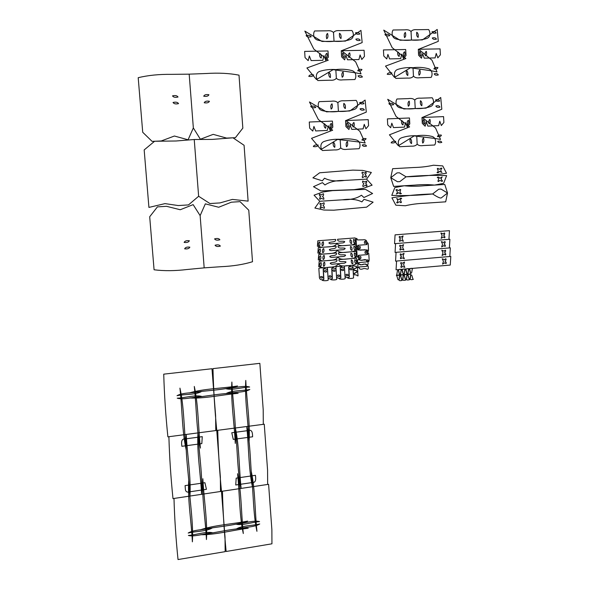 <?xml version="1.0" encoding="UTF-8"?>
<svg xmlns="http://www.w3.org/2000/svg" width="589" height="589" viewBox="0 0 589 589"><rect width="100%" height="100%" fill="white"/><g stroke="black" fill="none" stroke-linecap="round" stroke-linejoin="round"><path stroke-width="0.88" d="M172.989 498.603C170.825 477.473 169.463 456.843 168.896 436.714L216.759 430.441L220.36 476.921L220.5 491.498L172.989 498.603M215.059 245.238C215.957 246.563 217.716 246.85 220.36 246.106C219.476 244.788 217.709 244.494 215.059 245.238M214.58 238.884C215.471 240.209 217.238 240.503 219.881 239.767C218.998 238.442 217.231 238.147 214.58 238.884M361.867 201.902C356.971 199.362 350.492 198.662 342.445 199.811L319.761 201.276L314.894 208.05L323.994 210.045L333.808 210.192L366.601 207.166L373.109 202.16L364.031 199.31L361.867 201.902M323.015 205.59C324.237 206.437 324.679 207.343 324.348 208.292L321.616 207.262C320.055 209.743 319.518 206.997 321.344 205.701C319.371 204.663 319.547 201.865 321.41 204.118L323.987 202.741C324.443 203.639 324.119 204.589 323.015 205.59M322.433 196.579C323.538 195.577 323.862 194.628 323.405 193.722L320.828 195.099C318.958 192.839 318.782 195.636 320.755 196.682C318.936 197.97 319.474 200.724 321.034 198.243L323.766 199.288C324.105 198.331 323.656 197.433 322.433 196.579M361.462 195.224C356.912 198.383 350.565 199.914 342.445 199.811L319.761 201.276L314.047 195.18L322.831 192.021L332.564 190.608L365.533 189.378L372.601 193.516L363.921 197.521L361.462 195.224M324.966 184.975C329.634 181.802 336.047 180.286 344.212 180.448L366.594 179.13L372.101 185.167L363.568 188.266L354.018 189.658L320.814 190.902L313.495 186.684L322.441 182.634L324.966 184.975M363.98 183.761C362.898 184.747 362.574 185.69 363.015 186.588L365.533 185.233C367.345 187.471 367.529 184.703 365.607 183.665C367.389 182.399 366.873 179.682 365.349 182.119L362.684 181.073C362.353 182.016 362.787 182.914 363.98 183.761M363.442 174.83C362.242 173.976 361.815 173.078 362.147 172.135L364.812 173.188C366.343 170.744 366.851 173.475 365.077 174.734C366.991 175.78 366.807 178.548 364.996 176.302L362.478 177.65C362.036 176.752 362.353 175.816 363.442 174.83M324.532 178.195C329.568 180.808 336.128 181.559 344.212 180.448L366.594 179.13L371.35 172.474L362.493 170.39L352.826 170.125L319.643 172.791L312.914 177.849L322.323 180.823L324.532 178.195M326.004 57.943C325.356 55.462 325.658 53.916 326.902 53.29C327.55 55.771 327.248 57.317 326.004 57.943M321.219 58.039C321.55 55.543 321.049 54.004 319.724 53.43C319.385 55.933 319.886 57.472 321.219 58.039M304.638 51.39L305.043 57.604L308.194 60.638L309.358 55.962L311.132 60.579L322.801 60.328L323.965 55.668L325.71 60.262L328.404 57.111L327.999 50.956L304.638 51.39M364.09 50.286L364.451 56.389L361.793 59.489L360.093 54.946L358.944 59.548L347.532 59.798L345.817 55.233L344.661 59.857L341.605 56.838L341.252 50.713L364.09 50.286M348.806 57.472C348.173 55.005 348.467 53.466 349.704 52.855C350.337 55.314 350.035 56.853 348.806 57.472M344.086 57.567C344.418 55.086 343.932 53.555 342.621 52.988C342.29 55.476 342.776 57 344.086 57.567M334.044 41.274L333.499 32.579C332.159 31.018 329.98 30.437 326.954 30.819L314.644 30.967C312.958 33.315 313.083 39.014 317.95 40.185C323.155 41.539 328.515 41.907 334.044 41.274L333.499 32.579C334.64 30.989 336.739 30.348 339.787 30.657L351.905 30.51C353.842 32.778 354.416 38.395 349.814 39.699C344.889 41.201 339.632 41.731 334.044 41.274M326.718 38.749C326.041 36.032 326.328 34.265 327.58 33.448C328.264 36.165 327.97 37.932 326.718 38.749M341.002 38.535C341.34 35.819 340.832 34.066 339.492 33.293C339.161 36.017 339.662 37.762 341.002 38.535M355.749 72.845L333.153 69.649L316.455 79.537L306.913 67.971L328.257 60.211L313.819 49.093L304.83 31.092L321.992 41.458L345.507 41.09L360.954 30.392L362.169 42.585L341.568 50.706L355.653 61.874L361.035 73.883L355.749 72.845M355.476 32.822C357.744 32.27 359.194 32.675 359.82 34.029C357.56 34.574 356.109 34.177 355.476 32.822M358.06 75.848C358.694 77.181 360.137 77.564 362.39 76.99C361.764 75.65 360.321 75.274 358.06 75.848M357.759 70.827C358.23 69.465 359.621 69.009 361.94 69.473C361.477 70.835 360.078 71.284 357.759 70.827M355.852 39.139C356.485 40.494 357.935 40.891 360.196 40.339C359.57 38.984 358.119 38.587 355.852 39.139M313.672 74.936C313.017 76.334 311.382 76.806 308.769 76.334C309.431 74.928 311.066 74.457 313.672 74.936M311.206 36.79C310.359 35.406 308.665 35.001 306.118 35.576C306.965 36.967 308.658 37.372 311.206 36.79M335.811 69.583L336.348 78.212C337.681 79.736 339.838 80.288 342.827 79.861L354.873 79.53C356.522 77.211 356.426 71.622 351.685 70.518C346.604 69.222 341.311 68.913 335.811 69.583L336.348 78.212C335.207 79.802 333.116 80.472 330.068 80.214L317.832 80.553C315.859 78.308 315.255 72.661 319.937 71.306C324.944 69.752 330.23 69.178 335.811 69.583M343.07 72.02C343.733 74.7 343.446 76.445 342.209 77.269C341.539 74.589 341.826 72.837 343.07 72.02M328.846 72.381C328.507 75.097 329.015 76.828 330.363 77.586C330.694 74.869 330.193 73.132 328.846 72.381M340.155 139.306L340.692 147.817C339.558 149.407 337.482 150.114 334.464 149.923L322.33 150.519C320.379 148.347 319.775 142.788 324.429 141.353C329.384 139.703 334.633 139.026 340.155 139.306L340.692 147.817C342.01 149.289 344.153 149.783 347.112 149.304L359.062 148.715C360.696 146.389 360.601 140.881 355.903 139.887C350.86 138.717 345.618 138.525 340.155 139.306M333.249 142.214C332.918 144.909 333.426 146.609 334.758 147.324C335.089 144.636 334.589 142.936 333.249 142.214M347.355 141.559C348.018 144.187 347.731 145.917 346.501 146.757C345.846 144.121 346.126 142.391 347.355 141.559M315.778 107.47C314.946 106.116 313.26 105.755 310.734 106.381C311.574 107.735 313.252 108.096 315.778 107.47M318.207 145.063C317.552 146.47 315.94 146.963 313.348 146.551C314.003 145.152 315.623 144.651 318.207 145.063M360.048 108.825C360.674 110.143 362.11 110.504 364.355 109.907C363.73 108.59 362.294 108.229 360.048 108.825M361.926 140.064C362.39 138.709 363.774 138.231 366.071 138.636C365.607 139.991 364.23 140.469 361.926 140.064M362.228 145.012C362.846 146.315 364.282 146.661 366.513 146.043C365.894 144.739 364.466 144.393 362.228 145.012M359.673 102.589C361.918 102 363.361 102.368 363.98 103.686C361.734 104.282 360.299 103.914 359.673 102.589M359.931 142.096L337.526 139.431L320.968 149.547L311.515 138.334L332.675 130.213L318.362 119.552L309.461 101.978L326.468 111.844L349.785 110.975L365.106 100.078L366.306 112.094L345.876 120.546L359.842 131.273L365.173 143.009L359.931 142.096M338.417 111.402L337.88 102.832C339.021 101.234 341.097 100.557 344.123 100.8L356.139 100.388C358.053 102.589 358.627 108.118 354.055 109.502C349.167 111.093 343.954 111.726 338.417 111.402L337.88 102.832C336.555 101.323 334.39 100.785 331.393 101.234L319.186 101.647C317.515 103.995 317.64 109.62 322.463 110.673C327.617 111.903 332.94 112.146 338.417 111.402M345.323 108.545C345.655 105.858 345.154 104.143 343.821 103.406C343.49 106.101 343.991 107.816 345.323 108.545M331.158 109.061C330.488 106.395 330.775 104.651 332.019 103.819C332.689 106.484 332.402 108.236 331.158 109.061M348.371 127.268C348.703 124.809 348.217 123.315 346.921 122.784C346.59 125.243 347.076 126.738 348.371 127.268M353.047 127.069C352.421 124.654 352.715 123.13 353.945 122.49C354.571 124.905 354.276 126.436 353.047 127.069M368.213 119.648L368.567 125.663L365.924 128.785L364.245 124.331L363.104 128.903L351.788 129.396L350.087 124.927L348.938 129.514L345.912 126.598L345.559 120.561L368.213 119.648M309.262 122.019L309.659 128.152L312.781 131.075L313.944 126.429L315.697 130.949L327.263 130.449L328.419 125.825L330.149 130.324L332.822 127.15L332.424 121.091L309.262 122.019M325.695 128.233C326.026 125.752 325.533 124.25 324.215 123.712C323.884 126.193 324.377 127.695 325.695 128.233M330.444 128.027C329.796 125.597 330.098 124.058 331.335 123.418C331.975 125.855 331.681 127.386 330.444 128.027M416.717 135.787L417.167 144.091C416.084 145.652 414.104 146.337 411.225 146.146L399.666 146.72C397.811 144.592 397.281 139.159 401.713 137.76C406.447 136.162 411.453 135.507 416.717 135.787L417.167 144.091C418.418 145.535 420.458 146.02 423.285 145.557L434.675 144.997C436.243 142.722 436.191 137.34 431.715 136.368C426.922 135.22 421.923 135.028 416.717 135.787M410.121 138.621C409.789 141.242 410.253 142.906 411.52 143.606C411.851 140.985 411.387 139.321 410.121 138.621M423.565 137.988C424.176 140.557 423.889 142.251 422.718 143.068C422.107 140.499 422.387 138.805 423.565 137.988M393.688 104.673C392.9 103.355 391.302 103.001 388.887 103.605C389.682 104.93 391.28 105.284 393.688 104.673M395.771 141.382C395.138 142.752 393.592 143.23 391.133 142.832C391.766 141.463 393.312 140.977 395.771 141.382M435.86 106.035C436.449 107.323 437.818 107.677 439.961 107.102C439.372 105.806 438.01 105.453 435.86 106.035M437.458 136.552C437.907 135.22 439.232 134.756 441.419 135.153C440.97 136.479 439.652 136.942 437.458 136.552M437.715 141.382C438.297 142.656 439.659 142.994 441.794 142.391C441.213 141.117 439.85 140.778 437.715 141.382M435.543 99.946C437.693 99.372 439.055 99.732 439.644 101.021C437.502 101.602 436.132 101.242 435.543 99.946M435.543 138.533L414.207 135.904L398.37 145.763L389.432 134.807L409.649 126.9L396.073 116.475L387.709 99.305L403.84 108.958L426.068 108.126L440.734 97.502L441.809 109.23L422.284 117.469L435.529 127.96L440.535 139.431L435.543 138.533M415.23 108.531L414.774 100.159C415.871 98.606 417.851 97.951 420.73 98.179L432.186 97.789C433.997 99.939 434.505 105.343 430.147 106.69C425.479 108.243 420.509 108.855 415.23 108.531L414.774 100.159C413.522 98.687 411.461 98.164 408.604 98.599L396.979 98.996C395.366 101.286 395.447 106.778 400.034 107.802C404.938 109.009 410.003 109.252 415.23 108.531M421.827 105.748C422.158 103.119 421.695 101.448 420.436 100.726C420.097 103.362 420.561 105.033 421.827 105.748M408.332 106.241C407.706 103.635 407.993 101.934 409.178 101.124C409.804 103.73 409.517 105.431 408.332 106.241M424.617 124.036C424.949 121.636 424.5 120.171 423.263 119.655C422.931 122.056 423.381 123.513 424.617 124.036M429.079 123.845C428.498 121.489 428.785 119.994 429.955 119.376C430.544 121.739 430.25 123.226 429.079 123.845M443.576 116.615L443.878 122.49L441.338 125.531L439.762 121.187L438.65 125.648L427.864 126.112L426.267 121.746L425.148 126.23L422.284 123.381L421.982 117.483L443.576 116.615M387.393 118.875L387.731 124.861L390.684 127.717L391.818 123.182L393.467 127.599L404.488 127.121L405.615 122.608L407.242 127.003L409.804 123.911L409.458 117.984L387.393 118.875M403.009 124.949C403.34 122.534 402.876 121.062 401.624 120.539C401.293 122.961 401.757 124.426 403.009 124.949M407.529 124.758C406.933 122.387 407.227 120.885 408.413 120.259C409.009 122.637 408.714 124.139 407.529 124.758M413.007 67.698L413.463 76.121C412.374 77.674 410.371 78.33 407.47 78.072L395.815 78.396C393.953 76.202 393.408 70.687 397.884 69.369C402.655 67.853 407.698 67.301 413.007 67.698L413.463 76.121C414.722 77.608 416.784 78.153 419.633 77.741L431.111 77.417C432.694 75.156 432.635 69.701 428.129 68.618C423.292 67.352 418.256 67.043 413.007 67.698M406.351 70.422C406.02 73.08 406.491 74.774 407.772 75.51C408.103 72.859 407.632 71.166 406.351 70.422M419.905 70.084C420.524 72.697 420.244 74.405 419.059 75.208C418.44 72.587 418.72 70.879 419.905 70.084M389.778 35.679C388.983 34.324 387.371 33.926 384.934 34.493C385.736 35.848 387.348 36.246 389.778 35.679M391.884 72.911C391.251 74.28 389.69 74.737 387.209 74.273C387.849 72.903 389.41 72.447 391.884 72.911M432.297 37.983C432.893 39.308 434.27 39.699 436.427 39.154C435.838 37.836 434.461 37.446 432.297 37.983M433.916 68.928C434.373 67.595 435.705 67.153 437.907 67.602C437.458 68.935 436.125 69.377 433.916 68.928M434.174 73.831C434.763 75.134 436.14 75.502 438.29 74.943C437.701 73.64 436.331 73.272 434.174 73.831M431.973 31.813C434.137 31.276 435.514 31.673 436.11 32.991C433.946 33.529 432.569 33.139 431.973 31.813M431.987 70.894L410.474 67.764L394.512 77.402L385.5 66.108L405.873 58.547L392.186 47.68L383.741 30.113L400.019 40.236L422.423 39.89L437.207 29.45L438.29 41.355L418.61 49.27L431.965 60.181L437.016 71.917L431.987 70.894M411.497 40.059L411.034 31.57C412.138 30.024 414.141 29.398 417.041 29.7L428.593 29.56C430.419 31.777 430.934 37.262 426.532 38.528C421.834 39.993 416.821 40.508 411.497 40.059L411.034 31.57C409.767 30.054 407.698 29.479 404.812 29.855L393.091 29.995C391.471 32.285 391.552 37.851 396.176 38.992C401.124 40.317 406.233 40.678 411.497 40.059M418.146 37.387C418.484 34.736 418.013 33.028 416.74 32.277C416.408 34.928 416.872 36.636 418.146 37.387M404.54 37.593C403.914 34.942 404.201 33.22 405.394 32.424C406.027 35.075 405.74 36.798 404.54 37.593M420.966 55.97C421.304 53.547 420.848 52.06 419.604 51.501C419.265 53.93 419.721 55.418 420.966 55.97M425.464 55.881C424.875 53.474 425.17 51.972 426.348 51.376C426.937 53.776 426.642 55.278 425.464 55.881M440.079 48.872L440.388 54.829L437.826 57.855L436.235 53.422L435.109 57.913L424.242 58.149L422.63 53.695L421.503 58.208L418.61 55.256L418.308 49.277L440.079 48.872M383.432 49.925L383.778 55.992L386.759 58.952L387.901 54.387L389.557 58.893L400.675 58.657L401.808 54.107L403.45 58.598L406.035 55.513L405.681 49.513L383.432 49.925M399.18 56.426C399.511 53.982 399.047 52.48 397.781 51.928C397.45 54.365 397.914 55.867 399.18 56.426M403.737 56.33C403.134 53.908 403.428 52.399 404.628 51.795C405.225 54.21 404.93 55.727 403.737 56.33M447.522 193.001L441.478 197.749C440.734 198.618 437.789 197.359 432.643 193.965C418.352 194.399 404.776 195.681 391.921 197.823L395.852 205.193L405.342 205.76C411.328 204.324 417.895 203.477 425.052 203.22L445.689 201.828L447.522 193.001L441.021 189.069L438.724 189.209L432.643 193.965C418.411 195.386 404.79 195.865 391.781 195.393L394.844 187.56L404.216 185.763C410.334 186.418 416.968 186.411 424.109 185.741L444.783 184.46L447.522 193.001M401.669 198.434C398.576 200.083 403.222 202.991 400.476 202.594C399.07 200.223 398.009 203.919 396.662 202.675C398.142 201.217 398.12 199.855 396.596 198.589L399.202 199.605C399.975 198.324 400.8 197.933 401.669 198.434M401.396 193.531C398.135 192.294 402.427 188.797 399.732 189.54C398.606 192.088 397.133 188.546 395.941 189.96C397.575 191.219 397.708 192.581 396.338 194.031L398.805 192.684C399.717 193.855 400.586 194.142 401.396 193.531M390.772 177.709L397.001 172.908L399.371 172.768L406.071 176.803C420.583 176.442 434.056 175.25 446.499 173.225L442.722 165.899L433.43 165.214C427.518 166.577 420.958 167.342 413.75 167.519L392.627 168.704L390.772 177.709L397.501 181.743L399.865 181.603L406.071 176.803C420.531 175.463 434.049 175.073 446.624 175.625L443.627 183.334L434.483 185.101C428.468 184.445 421.886 184.445 414.722 185.115L393.643 186.411L390.772 177.709M437.009 172.548C440.049 170.935 435.507 168.005 438.201 168.417C439.563 170.788 440.609 167.129 441.919 168.388C440.476 169.816 440.491 171.171 441.964 172.43L439.431 171.406C438.672 172.665 437.863 173.048 437.009 172.548M437.266 177.414C440.454 178.651 436.25 182.097 438.879 181.368C439.983 178.857 441.404 182.362 442.575 180.963C440.992 179.711 440.866 178.371 442.199 176.943L439.792 178.261C438.908 177.098 438.061 176.81 437.266 177.414M403.605 264.807L404.849 267.384L402.272 266.442C400.785 268.864 400.292 266.221 402.022 264.94C400.167 263.975 400.351 261.273 402.103 263.416L404.547 262.031L403.605 264.807M443.451 261.354L442.523 264.093L444.909 262.731C446.602 264.844 446.793 262.179 444.989 261.221C446.676 259.963 446.212 257.356 444.754 259.742L442.243 258.807L443.451 261.354M396.058 269.828L396.574 261.037L450.799 256.421L450.254 265.065L396.058 269.828M403.112 256.119L404.356 258.704L401.779 257.754C400.292 260.169 399.798 257.526 401.529 256.252C399.673 255.273 399.857 252.571 401.61 254.72L404.054 253.344L403.112 256.119M443.002 252.777L442.074 255.516L444.459 254.153C446.153 256.274 446.344 253.609 444.54 252.644C446.234 251.393 445.763 248.779 444.305 251.164L441.794 250.215L443.002 252.777M395.558 261.126L396.073 252.328L450.349 247.851L449.812 256.509L395.558 261.126M402.626 247.409L403.87 250.008L401.286 249.044C399.791 251.466 399.305 248.816 401.035 247.542C399.173 246.563 399.364 243.853 401.116 246.011L403.568 244.634L402.626 247.409M442.553 244.177L441.625 246.916L444.01 245.561C445.711 247.689 445.895 245.024 444.091 244.052C445.785 242.801 445.313 240.179 443.856 242.565L441.345 241.608L442.553 244.177M395.057 252.409L395.572 243.596L449.908 239.267L449.37 247.932L395.057 252.409M394.556 243.677L395.072 234.849L449.466 230.667L448.928 239.348L394.556 243.677M442.096 235.563L441.168 238.309L443.561 236.955C445.262 239.09 445.453 236.417 443.642 235.445C445.336 234.194 444.864 231.573 443.407 233.958L440.889 232.986L442.096 235.563M402.132 238.692L403.377 241.299L400.792 240.327C399.298 242.742 398.805 240.084 400.542 238.817C398.679 237.831 398.863 235.114 400.616 237.286L403.075 235.917L402.132 238.692M354.836 259.639C354.504 261.928 354.976 263.254 356.235 263.614C356.566 261.325 356.095 259.999 354.836 259.639M351.368 259.926C351.044 262.223 351.508 263.548 352.774 263.901C353.106 261.612 352.634 260.286 351.368 259.926M338.189 263.703C340.479 267.531 347.643 265.44 353.253 265.205L357.575 263.364L356.455 258.166L338.933 259.624C338.682 261.185 340.015 261.833 342.923 261.568C346.42 261.479 346.921 262.017 344.425 263.173L338.189 263.703C336.407 267.885 329.015 267.031 323.332 267.759L318.73 266.662L319.194 261.266L336.93 259.786C337.379 261.295 336.135 262.157 333.212 262.385C329.715 262.885 329.28 263.497 331.924 264.233L338.189 263.703M354.416 252.895C354.092 255.192 354.563 256.517 355.822 256.878C356.154 254.588 355.682 253.263 354.416 252.895M350.948 253.182C350.624 255.479 351.096 256.804 352.362 257.165C352.686 254.868 352.222 253.542 350.948 253.182M337.755 256.929C340.052 260.772 347.223 258.689 352.833 258.468L357.162 256.635L356.036 251.422L338.506 252.843C338.255 254.411 339.588 255.059 342.503 254.801C346.001 254.72 346.501 255.258 343.998 256.414L337.755 256.929C335.973 261.111 328.574 260.242 322.89 260.956L318.281 259.852L318.752 254.448L336.503 253.012C336.945 254.514 335.708 255.376 332.778 255.597C329.273 256.09 328.846 256.708 331.489 257.445L337.755 256.929M354.004 246.143C353.672 248.44 354.144 249.773 355.41 250.134C355.734 247.844 355.27 246.511 354.004 246.143M350.529 246.423C350.205 248.72 350.676 250.053 351.942 250.413C352.274 248.116 351.802 246.791 350.529 246.423M337.328 250.148C339.625 253.999 346.803 251.93 352.413 251.717L356.75 249.891L355.623 244.678L338.071 246.062C337.828 247.623 339.161 248.278 342.076 248.028C345.574 247.954 346.074 248.492 343.578 249.648L337.328 250.148C335.546 254.33 328.139 253.447 322.448 254.146L317.839 253.027L318.303 247.623L336.069 246.217C336.518 247.726 335.274 248.587 332.343 248.801C328.839 249.294 328.412 249.905 331.055 250.649L337.328 250.148M353.584 239.384C353.26 241.681 353.724 243.014 354.99 243.382C355.322 241.085 354.85 239.752 353.584 239.384M350.109 239.657C349.785 241.954 350.256 243.286 351.523 243.655C351.854 241.357 351.383 240.025 350.109 239.657M336.893 243.353C339.198 247.218 346.376 245.164 352.001 244.958L356.33 243.139L355.211 237.912L337.644 239.267C337.394 240.827 338.727 241.49 341.649 241.24C345.154 241.181 345.655 241.718 343.151 242.867L336.893 243.353C335.112 247.542 327.698 246.636 322.006 247.328L317.39 246.202L317.861 240.783L335.634 239.421C336.083 240.93 334.839 241.792 331.909 241.998C328.404 242.477 327.97 243.095 330.62 243.846L336.893 243.353M323.228 241.733C323.854 243.979 323.552 245.385 322.316 245.952C321.69 243.706 321.999 242.3 323.228 241.733M319.687 242.005C320.313 244.251 320.011 245.657 318.774 246.224C318.148 243.979 318.458 242.572 319.687 242.005M323.67 248.558C324.296 250.796 323.994 252.202 322.757 252.769C322.139 250.531 322.441 249.125 323.67 248.558M320.136 248.838C320.762 251.076 320.453 252.482 319.223 253.056C318.597 250.811 318.899 249.405 320.136 248.838M324.112 255.368C324.738 257.607 324.436 259.005 323.206 259.58C322.581 257.341 322.882 255.935 324.112 255.368M320.578 255.655C321.204 257.894 320.902 259.3 319.665 259.867C319.047 257.629 319.348 256.23 320.578 255.655M324.554 262.171C325.18 264.402 324.87 265.808 323.648 266.375C323.022 264.144 323.324 262.746 324.554 262.171M321.02 262.466C321.646 264.704 321.344 266.103 320.114 266.677C319.488 264.446 319.79 263.04 321.02 262.466M348.151 275.527C348.121 274.341 347.392 273.995 345.964 274.503C345.993 275.696 346.722 276.035 348.151 275.527M348.673 266.95L349.152 277.198C346.155 278.052 344.727 276.985 344.874 274.003L344.381 266.191C346.597 265.087 353.4 265.963 348.673 266.95M349.837 268.613C349.866 269.799 350.588 270.145 352.008 269.644C351.986 268.451 351.258 268.113 349.837 268.613M349.314 277.183L348.828 266.935C351.824 266.095 353.253 267.163 353.098 270.137L353.584 277.927C351.39 279.039 344.587 278.192 349.314 277.183M340.876 277.934L340.383 267.664C343.394 266.817 344.83 267.885 344.675 270.874L345.169 278.678C342.967 279.79 336.128 278.943 340.876 277.934M341.392 269.342C341.429 270.535 342.157 270.874 343.586 270.373C343.556 269.18 342.827 268.834 341.392 269.342M340.228 267.671L340.714 277.949C337.703 278.803 336.267 277.736 336.415 274.746L335.914 266.92C338.138 265.801 344.977 266.677 340.228 267.671M339.706 276.278C339.676 275.085 338.947 274.739 337.512 275.247C337.541 276.44 338.277 276.786 339.706 276.278M332.395 278.693L331.894 268.385C334.92 267.546 336.363 268.613 336.216 271.603L336.709 279.429C334.5 280.548 327.617 279.701 332.395 278.693M332.91 270.071C332.947 271.271 333.676 271.61 335.112 271.109C335.082 269.909 334.346 269.563 332.91 270.071M331.732 268.4L332.24 278.707C329.207 279.561 327.764 278.494 327.911 275.497L327.403 267.642C329.634 266.53 336.51 267.406 331.732 268.4M331.217 277.029C331.187 275.829 330.451 275.49 329.008 275.998C329.045 277.191 329.781 277.537 331.217 277.029M323.869 279.451L323.361 269.121C326.402 268.267 327.852 269.342 327.705 272.346L328.213 280.187C325.989 281.314 319.069 280.467 323.869 279.451M324.384 270.807C324.414 272.008 325.157 272.354 326.601 271.846C326.564 270.646 325.827 270.299 324.384 270.807M323.199 269.136L323.714 279.466C320.666 280.32 319.216 279.252 319.356 276.248L318.84 268.378C321.086 267.259 327.999 268.135 323.199 269.136M322.684 277.78C322.654 276.58 321.911 276.241 320.468 276.749C320.497 277.949 321.241 278.288 322.684 277.78M365.585 241.056C366.034 242.543 365.695 243.309 364.569 243.353C364.12 241.858 364.458 241.092 365.585 241.056M366.954 244.575L358.384 245.252C358.222 247.535 357.604 247.925 356.536 246.416L356.161 240.371C356.264 237.794 356.684 237.647 357.427 239.929L362.846 239.856C366.027 239.23 367.396 240.805 366.954 244.575M357.751 245.304L366.321 244.626C366.483 242.344 367.102 241.961 368.162 243.471L368.523 249.486C368.419 252.048 368.007 252.195 367.271 249.927L361.874 250.023C358.686 250.656 357.309 249.081 357.751 245.304M359.128 248.83C358.679 247.336 359.018 246.57 360.144 246.526C360.593 248.021 360.254 248.786 359.128 248.83M359.739 258.865C359.29 257.378 359.629 256.613 360.755 256.561C361.204 258.048 360.866 258.814 359.739 258.865M358.37 255.346L366.925 254.647C367.087 252.372 367.705 251.982 368.766 253.484L369.126 259.484C369.023 262.046 368.611 262.193 367.875 259.933L362.485 260.043C359.297 260.684 357.928 259.123 358.37 255.346M367.558 254.595L358.995 255.295C358.841 257.577 358.222 257.967 357.148 256.458L356.779 250.435C356.882 247.859 357.302 247.711 358.038 249.986L363.45 249.891C366.63 249.265 368 250.833 367.558 254.595M366.189 251.083C366.638 252.571 366.299 253.329 365.18 253.38C364.731 251.893 365.07 251.128 366.189 251.083M359.084 266.972C359.128 269.077 360.387 269.703 362.853 268.856C365.725 267.59 367.75 270.425 368.383 268.378C368.287 265.529 367.727 264.844 366.711 266.316L359.084 266.972M367.109 266.28C367.065 264.181 365.813 263.548 363.347 264.395C360.475 265.654 358.436 262.812 357.795 264.866C357.898 267.723 358.458 268.407 359.481 266.935L367.109 266.28M366.844 261.884C366.8 259.786 365.548 259.153 363.082 259.992C360.203 261.258 358.164 258.409 357.523 260.463C357.626 263.32 358.193 264.005 359.209 262.532L366.844 261.884M358.811 262.569C358.856 264.675 360.115 265.308 362.588 264.461C365.46 263.195 367.484 266.037 368.125 263.99C368.022 261.141 367.462 260.448 366.446 261.921L358.811 262.569M407.559 274.356C411.336 274.533 410.562 273.797 410.077 270.454C407.919 267.465 408.751 272.84 407.559 274.356C411.277 273.517 410.592 274.386 410.489 277.772C408.685 281.115 408.906 275.652 407.559 274.356M412.69 268.363C408.921 268.186 409.694 268.923 410.18 272.265C412.329 275.254 411.505 269.88 412.69 268.363M408.98 268.694C405.203 268.518 405.976 269.254 406.462 272.597C408.626 275.586 407.794 270.211 408.98 268.694M403.84 274.695C407.625 274.864 406.844 274.128 406.358 270.785C404.201 267.789 405.033 273.171 403.84 274.695C407.566 273.848 406.881 274.717 406.778 278.111C404.974 281.454 405.188 275.983 403.84 274.695M400.115 275.026C403.907 275.196 403.126 274.459 402.64 271.109C400.468 268.12 401.308 273.51 400.115 275.026C403.848 274.179 403.163 275.048 403.053 278.45C401.249 281.792 401.47 276.322 400.115 275.026M405.261 269.018C401.477 268.842 402.25 269.578 402.743 272.928C404.908 275.924 404.076 270.535 405.261 269.018M396.375 275.365C400.181 275.534 399.394 274.798 398.908 271.441C396.736 268.444 397.575 273.841 396.375 275.365C400.122 274.518 399.43 275.387 399.327 278.788C397.516 282.138 397.737 276.661 396.375 275.365M401.536 269.35C397.737 269.166 398.517 269.909 399.011 273.267C401.183 276.256 400.343 270.866 401.536 269.35M402.169 280.386C398.429 281.24 399.114 280.371 399.224 276.97C401.028 273.62 400.814 279.105 402.169 280.386M405.887 280.047C402.162 280.901 402.847 280.033 402.95 276.631C404.753 273.289 404.54 278.766 405.887 280.047M409.598 279.709C405.88 280.555 406.565 279.694 406.675 276.3C408.471 272.957 408.258 278.428 409.598 279.709M413.301 279.37C409.598 280.217 410.275 279.355 410.386 275.961C412.182 272.626 411.961 278.089 413.301 279.37M353.069 269.652L353.518 274.04L355.682 272.744C356.787 272.567 357.044 271.809 356.463 270.461C354.379 271.352 354.585 269.46 353.069 269.652M358.083 275.851L357.633 271.47L355.476 272.766C354.372 272.943 354.114 273.701 354.696 275.041C356.779 274.157 356.573 276.05 358.083 275.851M357.81 271.455L357.368 267.067L355.204 268.363C354.099 268.54 353.842 269.298 354.423 270.638C356.507 269.755 356.301 271.647 357.81 271.455M352.796 265.241L353.245 269.637L355.41 268.341C356.514 268.164 356.772 267.406 356.19 266.059C354.107 266.95 354.313 265.05 352.796 265.241M167.887 436.847C165.693 415.429 164.309 394.534 163.735 374.155L211.981 368.729L215.626 415.819L215.78 430.566L167.887 436.847M178.025 559.55C175.89 538.699 174.543 518.335 173.991 498.449L221.479 491.351L225.027 537.242L225.16 551.65L178.025 559.55M226.132 551.488C224.137 530.917 222.907 510.825 222.451 491.211L268.599 484.313L271.875 529.592L271.949 543.809L226.132 551.488M221.479 491.351C219.454 470.508 218.21 450.158 217.746 430.309L264.255 424.213L267.568 470.074L267.649 484.452L221.479 491.351M216.759 430.441C214.72 409.311 213.454 388.703 212.975 368.618L259.852 363.339L263.209 409.789L263.298 424.338L216.759 430.441M201.49 391.523C195.798 394.844 185.005 394.1 177.024 395.69C182.796 392.34 193.634 393.099 201.49 391.523M237.581 385.986C224.056 390.212 205.37 390.426 189.246 392.973C203.176 388.666 221.95 388.482 237.581 385.986M225.697 388.637C231.713 390.551 241.932 387.312 249.655 387.025C243.736 385.125 233.546 388.335 225.697 388.637C231.713 390.551 241.932 387.312 249.655 387.025C243.736 385.125 233.546 388.335 225.697 388.637M226.073 393.57C231.691 390.271 242.212 391.022 249.839 389.469C244.302 392.745 233.826 392.009 226.073 393.57C231.691 390.271 242.212 391.022 249.839 389.469C244.302 392.745 233.826 392.009 226.073 393.57M238.133 393.356C224.225 392.414 205.856 396.633 189.643 397.958C203.985 398.878 222.414 394.615 238.133 393.356M201.88 396.485C195.776 394.571 185.307 397.855 177.223 398.193C183.422 400.108 193.928 396.795 201.88 396.485M212.224 527.965C206.636 531.44 196.034 531.16 188.193 533.038C193.869 529.533 204.508 529.828 212.224 527.965M247.697 521.088C234.4 525.763 216.038 526.743 200.201 529.886C213.888 525.116 232.331 524.158 247.697 521.088M236.012 524.166C241.924 525.771 251.967 522.2 259.558 521.604C253.741 519.991 243.728 523.54 236.012 524.166C241.924 525.771 251.967 522.2 259.558 521.604C253.741 519.991 243.728 523.54 236.012 524.166M236.38 528.951C241.902 525.506 252.239 525.8 259.734 523.982C254.293 527.398 244.001 527.111 236.38 528.951C241.902 525.506 252.239 525.8 259.734 523.982C254.293 527.398 244.001 527.111 236.38 528.951M248.227 528.245C234.562 527.899 216.509 532.773 200.591 534.724C214.668 535.033 232.78 530.122 248.227 528.245M212.607 532.787C206.614 531.175 196.321 534.812 188.392 535.467C194.473 537.08 204.795 533.42 212.607 532.787M188.708 480.779C189.71 501.092 193.56 523.407 192.382 541.843C191.403 521.802 187.538 499.413 188.708 480.779M186.227 450.048C183.937 429.793 184.129 406.417 179.939 388.129C182.251 408.663 182.075 432.046 186.227 450.048M200.444 448.119C198.198 427.938 198.412 404.665 194.282 386.45C196.549 406.896 196.351 430.184 200.444 448.119M202.866 478.724C203.838 498.957 207.63 521.191 206.444 539.546C205.495 519.586 201.681 497.285 202.866 478.724M186.242 434.439C187.25 454.936 191.123 477.502 189.945 496.063C188.959 475.846 185.064 453.213 186.242 434.439M197.97 432.9C198.957 453.331 202.778 475.824 201.593 494.326C200.635 474.174 196.785 451.616 197.97 432.9M235.342 428.004C237.477 448.03 237.205 470.876 241.129 488.414C239.009 468.653 239.296 445.821 235.342 428.004M246.739 426.51C248.838 446.477 248.551 469.242 252.423 486.728C250.34 467.025 250.642 444.268 246.739 426.51M237.558 473.703C239.679 493.53 239.406 516.192 243.301 533.538C241.196 513.961 241.483 491.314 237.558 473.703M235.269 443.392C234.378 423.27 230.66 400.689 231.875 382.04C232.788 402.442 236.483 424.941 235.269 443.392M249.073 441.522C248.219 421.474 244.553 398.989 245.782 380.413C246.666 400.734 250.303 423.145 249.073 441.522M251.312 471.708C253.395 491.462 253.101 514.035 256.937 531.315C254.875 511.812 255.192 489.253 251.312 471.708M206.43 489.326L190.608 491.675C187.442 492.699 185.704 491.97 185.395 489.496L185.079 485.608L204.913 482.708L206.43 489.326M202.27 436.655L186.338 438.768C180.978 438.238 181.36 442.221 181.883 446.3L201.821 443.62L202.27 436.655M231.779 432.753L247.292 430.699C252.261 428.829 252.482 432.746 252.607 436.795L233.266 439.394L231.779 432.753M235.74 484.99L251.15 482.708C256.259 483.149 255.913 479.291 255.442 475.323L236.196 478.135L235.74 484.99M194.237 139.512L198.633 196.262L188.487 204.913L178.276 205.554L165.001 203.617L148.921 207.416L144.172 149.93L154.605 141.257L176.096 140.992L194.237 139.512L198.633 196.262L209.942 203.551L219.969 202.918L232.397 199.406L248.116 201.136L244.082 145.284L232.972 137.804L212.298 139.394L194.237 139.512M231.352 202.196L240.062 201.644L248.772 210.207L252.504 261.737C243.434 264.513 232.979 266.162 221.147 266.692L204.177 267.862L200.135 215.618L205.333 203.846L218.696 207.254L231.352 202.196M166.525 206.305L157.425 206.879L149.694 216.752L154.075 269.777C163.992 271.043 174.992 270.955 187.066 269.504L204.177 267.862L200.135 215.618L193.14 204.619L180.249 209.743L166.525 206.305M189.334 240.746C188.649 242.204 186.919 242.764 184.136 242.425C184.828 240.967 186.558 240.408 189.334 240.746M189.842 247.152C189.157 248.602 187.42 249.162 184.644 248.83C185.329 247.373 187.066 246.813 189.842 247.152M178.018 97.016C177.098 95.602 175.257 95.219 172.518 95.867C173.446 97.281 175.279 97.664 178.018 97.016M178.541 103.612C177.613 102.199 175.78 101.823 173.041 102.471C173.969 103.885 175.802 104.26 178.541 103.612M161.246 140.962L152.072 141.367L142.715 132.267L138.201 77.704C148.023 75.304 159.155 74.185 171.613 74.354L189.179 74.155L193.347 127.938L188.082 139.784L174.396 136.022L161.246 140.962M226.603 138.084L235.386 137.701L242.837 128.13L239.009 75.149C229.416 73.286 218.593 72.734 206.533 73.492L189.179 74.155L193.347 127.938L200.378 139.24L213.196 134.358L226.603 138.084M204.221 102.758C204.913 101.301 206.643 100.807 209.419 101.271C208.734 102.722 206.997 103.215 204.221 102.758M203.72 96.213C204.412 94.755 206.15 94.269 208.926 94.741C208.241 96.191 206.503 96.677 203.72 96.213"/></g></svg>
